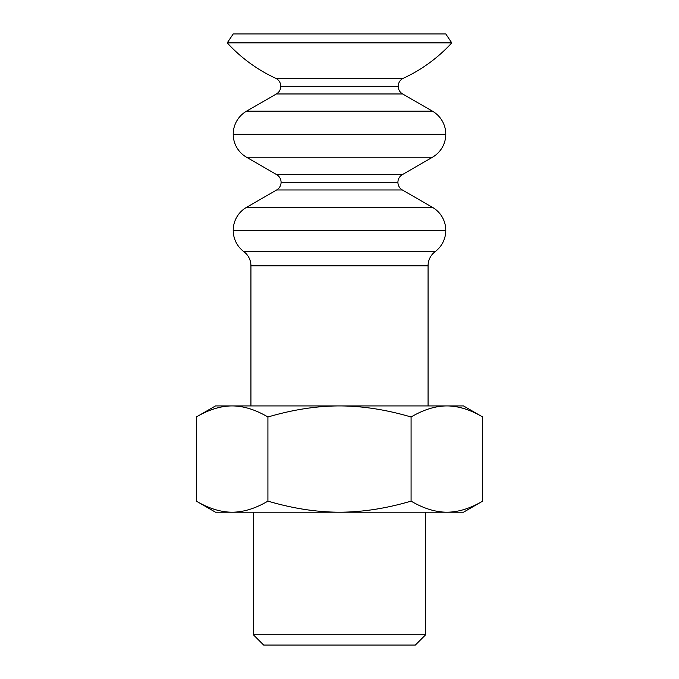 <?xml version="1.0" encoding="UTF-8"?>
<svg xmlns="http://www.w3.org/2000/svg" width="679" height="679" viewBox="0 0 679 679"><rect width="100%" height="100%" fill="white"/><g stroke="black" fill="none" stroke-linecap="round" stroke-linejoin="round"><path stroke-width="1.02" d="M445.78 230.376A26.566 26.566 0 0 1 435.154 251.637A26.566 26.566 0 0 0 445.78 230.376L233.22 230.376A26.566 26.566 0 0 0 243.846 251.637A26.566 26.566 0 0 1 233.22 230.376L445.78 230.376A26.566 26.566 0 0 0 432.498 207.367L402.35 189.967A8.852 8.852 0 0 1 397.919 182.295A8.852 8.852 0 0 0 402.35 189.967L276.65 189.967A8.852 8.852 0 0 0 281.081 182.295A8.852 8.852 0 0 1 276.65 189.967L402.35 189.967L432.498 207.367L246.502 207.367L432.498 207.367A26.566 26.566 0 0 1 445.78 230.376M445.78 134.213A26.566 26.566 0 0 1 432.498 157.222A26.566 26.566 0 0 0 445.78 134.213L233.22 134.213A26.566 26.566 0 0 0 246.502 157.222A26.566 26.566 0 0 1 233.22 134.213L445.78 134.213A26.566 26.566 0 0 0 432.498 111.203L402.639 93.965A8.852 8.852 0 0 1 398.208 86.292A8.852 8.852 0 0 0 402.639 93.965L276.361 93.965A8.852 8.852 0 0 0 280.792 86.292A8.852 8.852 0 0 1 276.361 93.965L402.639 93.965L432.498 111.203L246.502 111.203L432.498 111.203A26.566 26.566 0 0 1 445.78 134.213M398.208 86.292L280.792 86.292L398.208 86.292A8.852 8.852 0 0 1 403.351 78.255A152.334 152.334 0 0 0 451.773 42.87L227.227 42.87A152.334 152.334 0 0 0 275.649 78.255L403.351 78.255L275.649 78.255A8.852 8.852 0 0 1 280.792 86.292A8.852 8.852 0 0 0 275.649 78.255A152.334 152.334 0 0 1 227.227 42.87L451.773 42.87L445.78 33.95L233.22 33.95L227.227 42.87L233.22 33.95L445.78 33.95L451.773 42.87A152.334 152.334 0 0 1 403.351 78.255A8.852 8.852 0 0 0 398.208 86.292M246.502 157.222L432.498 157.222L402.35 174.63L276.65 174.63L246.502 157.222L276.65 174.63A8.852 8.852 0 0 1 281.081 182.295L397.919 182.295L281.081 182.295A8.852 8.852 0 0 0 276.65 174.63L402.35 174.63A8.852 8.852 0 0 0 397.919 182.295A8.852 8.852 0 0 1 402.35 174.63L432.498 157.222L246.502 157.222M243.846 251.637L435.154 251.637L243.846 251.637A17.713 17.713 0 0 1 250.933 265.803L428.067 265.803L428.067 405.923L428.067 265.803A17.713 17.713 0 0 1 435.154 251.637A17.713 17.713 0 0 0 428.067 265.803L250.933 265.803A17.713 17.713 0 0 0 243.846 251.637M215.506 512.204L196.324 501.127L215.506 512.204L232.125 512.204C220.734 512.178 208.801 508.486 196.324 501.127C208.801 508.486 220.734 512.178 232.125 512.204L339.5 512.204C316.728 512.178 292.861 508.486 267.916 501.127C255.44 508.486 243.506 512.178 232.125 512.204C243.506 512.178 255.44 508.486 267.916 501.127C292.861 508.486 316.728 512.178 339.5 512.204L463.494 512.204L482.676 501.127L463.494 512.204L446.875 512.204C435.494 512.178 423.56 508.486 411.084 501.127C386.139 508.486 362.272 512.178 339.5 512.204C362.272 512.178 386.139 508.486 411.084 501.127L411.084 416.999C386.139 409.641 362.272 405.949 339.5 405.923C316.728 405.949 292.861 409.641 267.916 416.999L267.916 501.127L267.916 416.999C292.861 409.641 316.728 405.949 339.5 405.923C362.272 405.949 386.139 409.641 411.084 416.999L411.084 501.127C423.56 508.486 435.494 512.178 446.875 512.204C458.266 512.178 470.199 508.486 482.676 501.127C470.199 508.486 458.266 512.178 446.875 512.204L215.506 512.204M482.676 416.999L463.494 405.923L446.875 405.923C458.266 405.949 470.199 409.641 482.676 416.999C470.199 409.641 458.266 405.949 446.875 405.923C435.494 405.949 423.56 409.641 411.084 416.999C423.56 409.641 435.494 405.949 446.875 405.923L215.506 405.923L196.324 416.999C208.801 409.641 220.734 405.949 232.125 405.923C243.506 405.949 255.44 409.641 267.916 416.999C255.44 409.641 243.506 405.949 232.125 405.923C220.734 405.949 208.801 409.641 196.324 416.999L215.506 405.923L463.494 405.923L482.676 416.999L482.676 501.127L482.676 416.999M425.657 634.755L415.361 645.05L425.657 634.755L425.657 512.204L425.657 634.755L253.343 634.755L253.343 512.204L253.343 634.755L425.657 634.755M263.639 645.05L253.343 634.755L263.639 645.05L415.361 645.05L263.639 645.05M250.933 405.923L250.933 265.803L250.933 405.923L428.067 405.923L250.933 405.923M276.65 189.967L246.502 207.367A26.566 26.566 0 0 0 233.22 230.376A26.566 26.566 0 0 1 246.502 207.367L276.65 189.967M276.361 93.965L246.502 111.203A26.566 26.566 0 0 0 233.22 134.213A26.566 26.566 0 0 1 246.502 111.203L276.361 93.965M196.324 416.999L196.324 501.127L196.324 416.999"/></g></svg>
